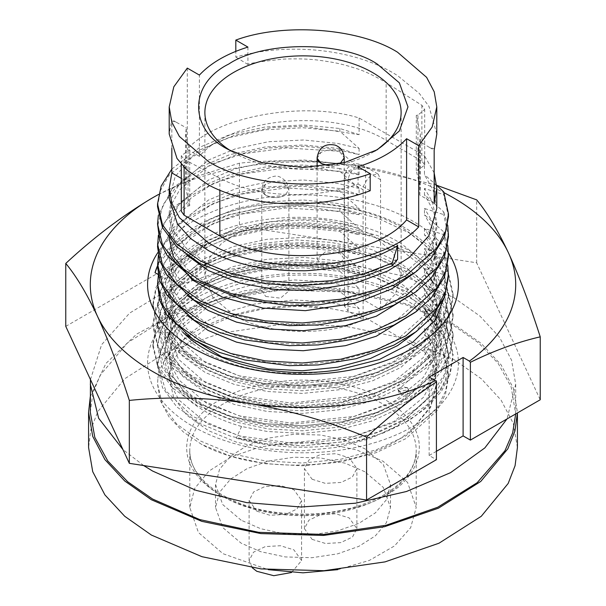 <?xml version="1.0" encoding="UTF-8"?>
<svg xmlns="http://www.w3.org/2000/svg" width="606" height="606" viewBox="0 0 606 606"><rect width="100%" height="100%" fill="white"/><g stroke="black" fill="none" stroke-linecap="round" stroke-linejoin="round"><path stroke-width="0.45" stroke-dasharray="3.03 2.27" d="M338.375 369.88C287.6 377.818 243.218 372.016 205.237 352.48L182.951 336.512L169.453 318.37L164.741 298.508L167.453 283.434L175.543 268.897L205.237 244.597L233.325 232.886L267.216 225.606L303.629 223.765L338.784 227.273L371.584 235.855L400.763 249.596L423.049 267.322L436.547 287.047L441.259 308.515L438.547 324.892L430.457 340.754L400.763 367.486L372.675 380.773L338.784 389.81L302.371 393.408L267.216 391.476L234.416 384.469L205.237 372.485L182.951 356.517L169.453 338.368L164.741 318.514L167.453 303.439L175.543 288.895L205.237 264.602L233.325 252.884L267.216 245.604L303.629 243.763L338.784 247.271L371.584 255.853L400.763 269.602L423.049 287.327L436.547 307.053L441.259 328.513L438.547 344.89L430.457 360.759L400.763 387.484L372.675 400.778L338.784 409.807L302.371 413.406L267.216 411.474L234.416 404.475L205.237 392.483L182.951 376.515L169.453 358.366L164.741 338.512L167.453 323.437L175.543 308.901L205.237 284.6L233.325 272.889L267.216 265.61L303.629 263.769L338.784 267.276L371.584 275.859L400.763 289.6L423.049 307.325L436.547 327.051L441.259 348.511L438.547 364.888L430.457 380.757L400.763 407.482L372.675 420.776L338.784 429.813L302.371 433.404L267.216 431.48L241.567 426.488A138.259 79.818 180 0 1 205.237 411.421A138.259 79.818 180 0 1 164.741 354.98A138.259 79.818 180 0 1 214.85 293.486C267.367 266.898 354.215 269.337 404.3 298.849C441.789 321.483 455.53 348.215 445.531 379.061C432.616 409.353 401.346 430.51 351.73 442.516A150.091 86.658 180 0 1 236.302 438.183L264.155 443.66L302.318 445.819L341.845 441.986L378.636 432.26L409.133 417.898L427.313 404.596L441.365 388.984L450.152 371.811L453.091 354.093L453.091 356.593L447.978 333.361L433.328 312.014L409.133 292.849L377.455 278.002L341.845 268.753L303.682 265.011L264.155 267.087L227.364 275.063L196.867 287.842L164.635 314.332L155.848 330.172L152.909 346.587L158.022 368.213L172.672 387.984L196.867 405.391L228.545 418.481L264.155 426.154L302.318 428.321L341.845 424.488L378.636 414.754L409.133 400.392L427.313 387.098L441.365 371.478L450.152 354.313L453.091 336.588L447.978 313.355L433.328 292.016L409.133 272.844L377.455 257.997L341.845 248.748L303.682 245.013L264.155 247.081L227.364 255.065L196.867 267.844L164.635 294.327L155.848 310.166L152.909 326.589L158.022 348.215L172.672 367.978L196.867 385.393L228.545 398.483L264.155 406.156L302.318 408.315L341.845 404.49L378.636 394.756L409.133 380.394L427.313 367.1L441.365 351.48L450.152 334.315L453.091 316.59L447.978 293.357L433.328 272.011L409.133 252.846L377.455 237.999L341.845 228.75L303.682 225.008L264.155 227.083L227.364 235.06L196.867 247.846L164.635 274.329L155.848 290.168L152.909 306.591L158.022 328.217L172.672 347.98L196.867 365.395L228.545 378.485L264.155 386.158L302.318 388.317L341.845 384.484L378.636 374.758L409.133 360.396L427.313 347.094L441.365 331.482L450.152 314.317L453.091 296.592L447.978 273.359L433.328 252.013L409.133 232.848L377.455 218.001L341.845 208.752L303.682 205.01L264.155 207.085L227.364 215.062L196.867 227.848L172.892 245.112L157.537 266.049M412.891 299.622A155.409 89.726 0 0 0 193.109 299.622A155.409 89.726 0 0 0 193.109 426.51A155.409 89.726 0 0 0 412.891 426.51A155.409 89.726 0 0 0 412.891 299.622M436.706 185.277L358.048 166.014A212.698 122.798 180 0 1 444.1 192.738M445.402 294.501L444.372 276.98L437.123 259.921L424.124 244.112L405.77 230.045C358.191 199.503 273.98 194.011 216.569 216.297C275.836 193.738 359.138 199.124 409.133 230.348L433.328 249.513L447.978 270.859L453.091 294.092L450.152 311.817L441.365 328.982L427.313 344.602L409.133 357.896L378.636 372.258L341.845 381.992L302.318 385.817L264.155 383.659L228.545 375.985L196.867 362.896L172.672 345.481L158.022 325.717L152.909 304.091L155.848 287.668L164.635 271.829L196.867 245.347L227.364 232.56L264.155 224.584L303.682 222.508L341.845 226.25L377.455 235.499L409.133 250.346L433.328 269.511L447.978 290.857L453.091 314.09L450.152 331.815L441.365 348.98L427.313 364.6L409.133 377.894L378.636 392.256L341.845 401.99L302.318 405.815L264.155 403.657L228.545 395.983L196.867 382.894L172.672 365.486L158.022 345.715L152.909 324.089L155.848 307.666L164.635 291.827L196.867 265.345L227.364 252.566L264.155 244.589L303.682 242.514L341.845 246.256L377.455 255.505L409.133 270.344L433.328 289.516L447.978 310.863L453.091 334.095L450.152 351.813L441.365 368.986L427.313 384.598L409.133 397.892L378.636 412.254L341.845 421.988L302.318 425.821L264.155 423.655L228.545 415.989L196.867 402.892L172.672 385.484L158.022 365.713L152.909 344.094L155.848 327.672L164.635 311.832L196.867 285.35L227.364 272.564L264.155 264.587L303.682 262.512L341.845 266.254L377.455 275.503L409.133 290.35L433.328 309.514L447.978 330.861L453.091 354.093M351.73 442.516L382.969 433.131L409.133 420.397L427.313 407.096L441.365 391.484L450.152 374.311L453.091 356.593M214.85 293.486L205.237 298.258L175.543 322.559L167.453 337.095L164.741 352.169L169.453 372.023L182.951 390.173L205.237 406.141L234.416 418.132L267.216 425.132L302.371 427.063L338.784 423.465L372.675 414.436L400.763 401.142L430.457 374.41L438.547 358.547L441.259 342.17L436.547 320.703L423.049 300.985L400.763 283.26L371.584 269.511L338.784 260.928L303.629 257.421L267.216 259.262L233.325 266.542L205.237 278.26L175.543 302.553L167.453 317.097L164.741 332.171L169.453 352.025L182.951 370.168L205.237 386.143L234.416 398.127L267.216 405.134L302.371 407.065L338.784 403.467L372.675 394.43L400.763 381.144L430.457 354.412L438.547 338.549L441.259 322.172L436.547 300.705L423.049 280.979L400.763 263.254L371.584 249.513L338.784 240.93L303.629 237.423L267.216 239.264L233.325 246.544L205.237 258.254L175.543 282.555L167.453 297.091L164.741 312.166L169.453 332.027L182.951 350.17L205.237 366.138L234.416 378.129L267.216 385.136L302.371 387.06L338.784 383.469L372.675 374.432L400.763 361.138L430.457 334.414L438.547 318.544L441.259 302.167L436.547 280.707L423.049 260.981L400.763 243.256C382.515 232.386 361.85 224.94 338.784 220.932C294.183 212.259 237.181 219.66 205.237 238.256C185.095 249.248 172.24 262.974 166.68 279.411A138.259 79.818 0 0 0 164.741 292.721A138.259 79.818 0 0 0 182.717 332.073M241.567 426.488L236.302 438.183M216.569 216.297A150.091 86.658 0 0 0 157.537 265.776M166.68 279.411L158.227 274.548M448.455 253.035A155.409 89.726 0 0 0 412.891 221.19A155.409 89.726 0 0 0 157.916 252.475M158.53 194.503A212.698 122.798 180 0 1 358.048 166.014C317.642 160.173 278.101 159.234 239.431 163.173L199.397 175.52L158.545 194.443M436.418 451.296L429.146 455.5L436.418 459.704M429.146 455.5L429.146 377.068M239.431 163.173L239.431 226.099L476.672 262.799L540.234 399.763M476.672 262.799L476.672 199.874M65.766 326.361L239.431 226.099M265.769 195.367L261.8 189.837L265.761 184.3C272.155 181.285 278.54 181.285 284.926 184.307L288.888 189.837L284.918 195.374C278.54 198.397 272.155 198.389 265.769 195.367M329.49 165.544A13.552 7.681 -179.1 0 0 339.837 163.65L328.793 165.65M317.12 158.219L321.074 152.371C327.46 149.349 333.845 149.349 340.231 152.371L344.2 157.908M407.103 387.416L408.611 389.514L399.824 391.612L398.316 389.514L407.103 387.416M90.302 396.642L105.929 363.448L136.782 334.027L180.467 310.643L233.605 295.092L292.1 288.592L351.442 291.637L407.043 303.985L454.614 324.687L481.27 343.45L501.094 364.85L513.282 388.075L517.418 412.224M517.418 447.516L513.282 423.367L501.094 400.142L481.27 378.742L454.614 359.979L404.073 338.345L344.829 326.111L281.987 324.324L220.948 333.149L166.983 351.828L124.73 378.742L97.824 411.58L90.915 429.351L88.582 447.516M337.762 569.663L369.402 560.398L394.514 545.93L410.648 527.69L416.208 507.464L407.596 482.444L383.053 461.242L356.366 449.819L325.089 443.357L291.903 442.418L259.679 447.077L231.181 456.939L208.873 471.15L194.67 488.489L189.792 507.464L198.404 532.477L222.947 553.679L268.238 569.663M90.453 379.561L101.619 344.693L129.586 313.12L171.998 287.471L225.334 269.89L285.161 261.845L346.465 264.011L404.149 276.185L453.402 297.379L479.846 315.991L499.511 337.216L511.6 360.252L515.698 384.212L507.002 418.951M90.302 412.224L92.839 393.302L100.263 375.069L127.737 342.64L166.961 317.817L218.524 299.523L281.093 290.069L346.587 292.024L405.982 304.773L453.402 325.392L478.263 342.64L498.208 363.448L511.191 387.06L515.683 413.943M364.857 471.748L345.178 463.211L320.748 457.992L294.039 457.212L268.253 461.105L247.256 468.529L230.636 479.066L219.569 492.254L215.516 507.464L222.713 527.523L241.143 543.173L260.822 551.718L285.252 556.929L311.961 557.709L337.747 553.816L358.744 546.392L375.364 535.855L386.431 522.667L390.484 507.464L383.287 487.398L364.857 471.748M241.143 520.206L222.713 504.556L215.516 484.489L219.561 469.286L230.636 456.098L247.256 445.562L268.253 438.138L294.039 434.244L320.741 435.025L345.178 440.236L364.857 448.781L383.287 464.431L390.484 484.489L386.439 499.692L375.364 512.888L358.744 523.425L337.747 530.841L311.961 534.742L285.259 533.962L260.822 528.75L241.143 520.206M291.562 572.488L301.591 560.573L293.902 549.862L280.457 545.726L265.314 546.589L253.535 552.164L249.104 560.573L252.293 567.792M256.785 511.169L270.018 515.297L285.767 514.365L297.054 508.979L301.591 500.458L293.902 489.746L280.669 485.618L264.92 486.55L253.641 491.936L249.104 500.458L256.785 511.169M312.098 539.355L325.543 543.499L340.686 542.628L352.465 537.06L356.896 528.644L349.215 517.925L335.769 513.79L320.619 514.661L308.848 520.228L304.409 528.644L312.098 539.355M312.098 479.24L325.331 483.368L341.08 482.429L352.359 477.051L356.896 468.529L349.215 457.81L335.982 453.682L320.233 454.621L308.946 460.007L304.409 468.529L312.098 479.24M247.922 47.086L247.922 64.471C249.354 63.213 261.3 61.411 283.752 59.077C298.682 58.54 311.105 59.017 321.006 60.517C334.58 62.539 340.875 63.607 355.434 68.258C363.395 70.508 373.569 75.273 385.961 82.56L421.882 105.285L424.7 109.466L417.958 115.102L417.958 170.278L424.692 164.983L421.882 161.067L386.151 140.342A117.329 67.736 0 0 0 385.961 140.236C334.33 108.088 232.499 116.882 199.404 156.333L199.404 75.099M397.612 259.307C387.87 265.708 373.523 271.67 354.555 277.192C337.86 281.638 320.468 284.062 302.386 284.479C285.047 284.835 268.344 283.305 252.285 279.881C245.998 279.775 231.371 274.579 208.388 264.314L186.822 248.884L173.763 231.348L169.203 212.161L169.203 218.418L171.824 203.851L179.656 189.799L208.388 166.324L235.575 155.015L268.375 148L303.614 146.243L337.625 149.667L359.108 154.666L339.86 148.523L303.023 144.993L264.928 147.046L229.507 154.75L200.147 167.059L172.127 188.754L158.371 215.297M436.797 208.411L433.669 191.148L424.465 174.695L424.465 155.734L359.108 118.003C303.523 100.49 215.38 116.557 187.299 149.341L199.404 156.333M434.169 172.884L424.465 155.734M436.797 134.009L429.003 106.444L419.299 93.407L397.612 75.644C355.851 48.859 288.517 41.867 235.81 57.115L235.81 51.366M187.299 68.107L187.299 149.341M359.108 118.003L359.108 134.661L303.833 126.237L271.996 127.548L234.446 135.358L211.168 144.842L191.155 157.916L175.157 176.611L169.203 198.42M171.831 148.319L171.831 119.685L169.203 134.009M231.287 151.159A98.119 56.646 0 0 0 233.621 152.553L228.773 149.758M372.379 234.908L350.306 225.334L323.104 219.523L292.903 218.622L264.027 222.978L240.484 231.303L221.841 243.12L209.487 257.823L204.881 274.965L212.956 297.463L233.621 315.022C263.845 334.717 328.808 337.095 363.092 319.748L348.124 311.098L348.124 181.126A12.347 7.128 180 0 1 344.503 176.088A12.347 7.128 180 0 1 348.124 171.043C353.942 168.286 359.767 168.286 365.585 171.043A12.347 7.128 120 0 0 363.032 165.393A12.347 7.128 120 0 0 356.851 165.999A12.347 7.128 120 0 0 348.124 181.126L363.092 189.769C362.017 186.307 368.933 175.838 372.379 174.967L378.28 174.195L380.56 179.687L380.56 309.658L395.506 293.842L401.119 274.965L393.188 252.657L372.379 234.908M265.769 296.463L280.525 298.152L288.888 290.933L284.918 285.403L270.185 283.706L261.8 290.933L265.769 296.463M321.082 264.527L335.83 266.216L344.2 258.997L340.231 253.475L325.49 251.77L317.112 258.997L321.082 264.527M424.465 314.749L432.237 327.672L436.797 348.45L434.176 364.32L426.351 379.704L397.612 405.619L370.425 418.504L337.625 427.275L302.386 430.79L268.375 428.95L236.628 422.193L208.388 410.618L186.822 395.195L173.763 377.659L169.203 358.464L171.831 343.897L179.656 329.853L208.388 306.378L235.575 295.069L268.375 288.055L303.614 286.305L337.625 289.721L359.108 294.728L339.86 288.577L339.86 291.334L359.108 308.484L359.108 314.082L424.465 351.813L424.465 348.518L443.713 354.661L443.713 351.904L424.465 334.762L424.465 328.505L443.713 334.656L443.713 331.899L424.465 314.749L424.465 308.499L443.713 314.65L443.713 311.885L424.465 294.743L424.465 288.494L443.713 294.637L443.713 291.88L424.465 274.738L424.465 268.481L443.713 274.632L443.713 271.874L424.465 254.725L432.237 267.647L436.797 288.426L431.305 311.287L415.352 332.27M187.065 335.398L173.763 317.635L169.203 298.44L171.831 283.873L179.656 269.829L208.388 246.354L235.575 235.045L268.375 228.03L303.614 226.273L337.625 229.697L359.108 234.704L339.86 228.553L339.86 231.31L359.108 248.46L359.108 254.709L339.86 248.566L339.86 251.323L359.108 268.466L359.108 274.715L339.86 268.572L339.86 271.329L359.108 288.471L359.108 294.728M424.465 254.725L424.465 248.475L443.713 254.626L443.713 251.861L424.465 234.719L424.465 228.47L443.713 234.613L443.713 231.856L424.465 214.713L424.465 208.456L443.713 214.607L443.713 211.85L424.465 194.7L424.465 188.451L443.713 194.602L443.713 191.837M339.86 148.523L339.86 151.28L359.108 168.423L359.108 174.679L339.86 168.529L339.86 171.286L359.108 188.436L359.108 194.685L339.86 188.542L339.86 191.299L359.108 208.441L359.108 214.691L339.86 208.547L339.86 211.305L359.108 228.447L337.625 223.447L303.614 220.023L268.375 221.781L235.575 228.795L208.388 240.105L179.656 263.572L171.831 277.616L169.203 292.183L173.763 311.386L186.822 328.922L208.388 344.344L236.628 355.919L268.375 362.668L302.386 364.509L337.625 361.002L370.425 352.23L397.612 339.345L426.351 313.431L434.176 298.046L436.797 282.169L432.237 261.391L424.465 248.475M359.108 228.447L359.108 234.704M339.86 211.305L286.024 207.956L242.665 213.926L213.888 223.228L188.345 237.173L175.361 248.066L162.916 264.981L157.537 286.699M448.463 276.707L443.713 254.626M443.713 271.874L448.463 293.955L444.463 314.279L431.139 335.315L415.83 349.17L393.142 362.736L354.495 376.349L290.539 382.947L239.279 375.879L193.246 356.82L175.687 343.004L164.688 328.99L157.537 303.947L164.264 279.699L176.194 264.489L189.966 253.3L215.342 239.87L244.241 230.81L287.229 225.152L339.86 228.553M339.86 208.547L303.023 205.017L264.928 207.07L229.507 214.782L200.147 227.083L172.127 248.778L158.371 275.321M447.751 265.322L443.713 251.861M443.713 274.632L448.463 296.698L445.607 313.9L437.1 330.558L405.853 358.616L376.303 372.554L340.648 382.015L302.333 385.757L265.352 383.681L230.848 376.273L200.147 363.615L176.694 346.768L162.499 327.634L157.537 306.681L160.393 290.797L168.907 275.472L200.147 249.854L229.507 237.544L264.928 229.841L303.023 227.788L339.86 231.31M359.108 214.691L303.886 206.275L272.064 207.578L234.499 215.372L211.161 224.879L191.125 237.976L175.164 256.633L169.203 278.449L172.112 293.796L187.118 315.431M415.352 312.264L431.775 290.297L436.797 268.443L433.093 249.642L424.465 234.719M424.465 268.481L430.805 278.419M432.593 282.214L436.797 302.197L434.426 317.294L423.238 337.58L393.499 361.752L345.193 379.5L287.82 384.363L246.445 378.614L205.835 362.926L178.315 339.087L169.203 312.211L174.99 290.706L188.481 274.041L222.879 253.293L253.558 244.241L296.175 239.938L331.497 242.453L359.108 248.46M359.108 208.441L337.625 203.434L303.614 200.018L268.375 201.768L235.575 208.79L208.388 220.092L179.656 243.567L171.831 257.611L169.203 272.177L173.763 291.372L186.822 308.909L208.388 324.339L236.628 335.913L268.375 342.663L302.386 344.503L337.625 340.996L370.425 332.224L397.612 319.332L426.351 293.418L434.176 278.04L436.797 262.163L432.237 241.385L424.465 228.47M424.465 274.738L432.237 287.653L436.797 308.431L434.176 324.308L426.351 339.686L397.612 365.6L370.425 378.492L337.625 387.264L302.386 390.772L268.375 388.931L236.628 382.181L208.388 370.607L186.822 355.177L173.763 337.64L169.203 318.445L171.831 303.879L179.656 289.835L208.388 266.367L235.575 255.058L268.375 248.036L303.614 246.286L337.625 249.702L359.108 254.709M339.86 191.299L286.024 187.951L242.665 193.92L213.888 203.215L188.345 217.168L175.361 228.053L162.916 244.975L157.537 266.685M448.463 256.694L443.713 234.613M443.713 291.88L448.463 313.961L444.463 334.292L431.139 355.328L415.83 369.183L393.142 382.75L354.495 396.362L290.539 402.952L239.279 395.892L193.246 376.826L175.687 363.017L164.688 349.003L157.537 323.952L164.264 299.705L176.194 284.494L189.966 273.314L215.342 259.883L244.241 250.816L287.229 245.165L339.86 248.566M339.86 188.542L303.023 185.012L264.928 187.065L229.507 194.768L200.147 207.078L172.127 228.773L158.371 255.308M447.751 245.316L443.713 231.856M443.713 294.637L448.463 316.711L445.607 333.906L437.1 350.563L405.853 378.621L376.303 392.567L340.648 402.028L302.333 405.762L265.352 403.694L230.848 396.286L200.147 383.621L176.694 366.774L162.499 347.647L157.537 326.695L160.393 310.802L168.907 295.478L200.147 269.859L229.507 257.55L264.928 249.846L303.023 247.793L339.86 251.323M359.108 194.685L303.886 186.269L272.064 187.565L234.499 195.367L211.161 204.873L191.125 217.963L175.164 236.62L169.203 258.444L172.112 273.791L187.118 295.425M415.352 292.259L431.775 270.291L436.797 248.437L433.093 229.629L424.465 214.713M424.465 288.494L434.176 306.386L436.797 322.21L434.426 337.3L423.238 357.585L393.499 381.757L345.193 399.513L287.82 404.369L246.445 398.619L205.835 382.931L178.315 359.1L169.203 332.224L174.99 310.719L188.481 294.054L222.879 273.298L253.558 264.246L296.175 259.951L331.497 262.459L359.108 268.466M359.108 188.436L337.625 183.429L303.614 180.005L268.375 181.762L235.575 188.777L208.388 200.086L179.656 223.561L171.831 237.605L169.203 252.172L173.763 271.367L186.822 288.903L208.388 304.326L236.628 315.9L268.375 322.657L302.386 324.498L337.625 320.983L370.425 312.211L397.612 299.326L426.351 273.412L434.176 258.027L436.797 242.158L432.237 221.379L424.465 208.456M424.465 294.743L432.237 307.659L436.797 328.437L434.176 344.314L426.351 359.699L397.612 385.613L370.425 398.498L337.625 407.27L302.386 410.777L268.375 408.936L236.628 402.187L208.388 390.612L186.822 375.19L173.763 357.654L169.203 338.451L171.831 323.884L179.656 309.84L208.388 286.373L235.575 275.063L268.375 268.049L303.614 266.292L337.625 269.715L359.108 274.715M339.86 171.286L286.024 167.938L242.665 173.914L213.888 183.209L188.345 197.162L175.361 208.047L162.916 224.962L157.537 246.68M448.463 236.688L443.713 214.607M443.713 311.885L448.463 333.974L444.463 354.298L431.139 375.334L415.83 389.188L393.142 402.755L354.495 416.367L290.539 422.965L239.279 415.898L192.519 396.377L165.711 370.683L157.537 343.958L164.264 319.718L176.194 304.507L189.966 293.319L215.342 279.889L244.241 270.821L287.229 265.17L339.86 268.572M339.86 168.529L303.023 164.999L264.928 167.051L229.507 174.763L200.147 187.065L172.127 208.759L158.371 235.302M447.751 225.311L443.713 211.85M443.713 314.65L448.463 336.716L445.607 353.912L437.1 370.569L405.853 398.627L376.303 412.572L340.648 422.034L302.333 425.768L265.352 423.7L230.848 416.292L200.147 403.634L176.694 386.787L162.499 367.653L157.537 346.7L160.393 330.815L168.907 315.484L200.147 289.865L229.507 277.563L264.928 269.852L303.023 267.799L339.86 271.329M359.108 174.679L303.833 166.256L271.996 167.567L234.446 175.376L211.168 184.86L191.155 197.935L175.157 216.622L169.203 238.431L169.203 232.166L173.763 251.361L186.822 268.897L208.388 284.32L236.628 295.895L268.375 302.644L302.386 304.485L337.625 300.977L370.425 292.206L397.612 279.321L426.351 253.406L434.176 238.022L436.797 222.144L432.237 201.366L424.465 188.451M415.33 272.268L431.32 251.232L436.797 228.417L433.669 211.161L424.465 194.7M380.56 179.687L365.585 171.043L365.585 301.015L352.131 299.478L344.503 306.06L348.124 311.098M427.154 312.249L434.896 328.725L436.797 342.216L434.464 357.184L423.382 377.417L393.968 401.505L346.465 419.238L288.6 424.412L247.733 418.935L206.949 403.573L179.005 380.068L171.687 366.433L169.203 352.245L174.308 332.005L186.118 316.302L205.631 301.682L224.053 292.857L254.581 284.047L294.63 279.98L327.619 281.934L359.108 288.471M359.108 168.423L337.625 163.423L303.614 159.999L268.375 161.757L235.575 168.771L208.388 180.08L179.656 203.548L171.831 217.592L169.203 232.159M363.092 319.748L363.092 189.769M365.585 301.015L380.56 309.658M339.86 151.28L286.024 147.932L242.665 153.901L213.888 163.203L188.345 177.149L175.361 188.042L162.916 204.957L157.537 226.674M448.463 216.683L443.713 194.602M188.042 205.987L189.701 205.729L189.701 150.568L188.042 150.803L188.042 205.987L181.308 211.274M358.078 166.711L358.078 184.088C311.825 200.435 255.982 197.109 219.849 178.255L184.118 159.416L181.3 155.757L188.042 150.803M233.621 152.553A98.119 56.646 0 0 0 372.379 152.553A98.119 56.646 0 0 0 374.705 151.167M443.713 331.899L448.463 353.98L444.463 374.303L431.139 395.339L415.83 409.194L393.142 422.761L354.495 436.373L290.539 442.971L239.279 435.903L192.519 416.383L165.711 390.696L157.537 363.971L164.264 339.724L176.194 324.513L189.966 313.325L215.342 299.894L244.241 290.835L287.229 285.176L339.86 288.577M359.108 134.661L339.86 128.51L303.023 124.987L264.928 127.04L229.507 134.744L200.147 147.053L171.831 169.082M339.86 128.51L339.86 131.275L359.108 148.417L337.625 143.41L303.614 139.994L268.375 141.743L235.575 148.758L208.388 160.067L179.656 183.55L171.824 197.594L169.203 212.161M157.537 206.661L160.393 190.769L168.9 175.437L200.147 149.811L229.507 137.501L264.928 129.798L303.023 127.745L339.86 131.275M189.701 205.729L185.663 188.133L186.277 181.247L186.277 127.813L185.671 134.191L189.701 150.568M358.078 184.088L370.19 190.716M434.169 203.358L419.723 195.018L420.322 188.133L416.299 170.536L417.958 170.278M419.723 195.018L419.723 141.577L420.329 134.191L416.299 115.375L416.299 170.536M416.299 115.375L417.958 115.102M443.713 334.656L448.463 356.722L445.607 373.925L437.1 390.582L405.853 418.64L376.303 432.578L340.648 442.039L302.333 445.781L265.352 443.706L230.848 436.297L200.147 423.639L176.694 406.793L162.499 387.658L157.537 366.706L160.393 350.821L168.907 335.497L200.147 309.878L229.507 297.569L264.928 289.865L303.023 287.812L339.86 291.334M436.714 185.391L424.465 174.695M187.065 255.368L173.763 237.605L169.203 218.418M434.578 148.909L429.783 147.599L419.723 141.577M429.783 147.599L434.169 150.136M181.3 178.376L186.277 181.247M171.422 120.905L176.217 122.215L186.277 127.813M176.217 122.215L171.831 119.685M247.922 64.471L235.81 57.115M424.465 328.505L434.176 346.39L436.797 362.221L434.464 377.197L423.382 397.422L393.968 421.511L346.465 439.244L288.6 444.418L247.733 438.949L206.949 423.579L179.005 400.074L171.687 386.446L169.203 372.251L174.308 352.018L186.118 336.307L205.631 321.695L224.053 312.863L254.581 304.06L294.63 299.985L327.619 301.94L359.108 308.484M359.108 148.417L359.108 154.666M359.108 314.082L331.702 308.765L298.811 306.227L265.239 308.492L234.204 315.506L208.388 326.392L179.656 349.867L171.824 363.911L169.203 378.477L173.763 397.665L186.822 415.201L208.388 430.631L236.628 442.206L268.375 448.955L302.386 450.796L337.625 447.289L370.425 438.517L397.612 425.624L426.351 399.718L434.176 384.333L436.797 368.463L432.237 347.677L424.465 334.762M443.713 354.661L448.463 376.735L445.607 393.93L437.1 410.588L405.853 438.646L376.303 452.591L340.648 462.052L302.333 465.787L265.352 463.719L231.856 456.613L201.828 444.546L183.27 431.904L169.119 417.042L160.416 400.824L157.537 384.212L157.916 378.189L157.537 383.954L162.499 404.906L176.694 424.041L200.147 440.888L230.848 453.546L265.352 460.961L302.333 463.029L340.648 459.287L376.303 449.834L405.853 435.888L437.1 407.83L445.607 391.173L448.463 373.97L443.713 351.904M157.916 378.189C165.158 331.02 252.172 294.955 331.702 308.765M424.465 351.813L433.585 367.395L436.797 384.212L430.586 407.474L413.178 428.033L430.722 406.247L436.797 382.234L432.237 361.434L424.465 348.518M413.178 428.033C370.698 469.862 262.618 477.581 201.828 444.546M143.645 465.544L122.942 449.569M222.947 496.534A113.208 65.365 180 0 1 189.792 450.319A113.208 65.365 180 0 1 222.947 404.096A113.208 65.365 180 0 1 383.053 404.096A113.208 65.365 180 0 1 416.208 450.319A113.208 65.365 180 0 1 383.053 496.534A113.208 65.365 180 0 1 222.947 496.534M385.477 495.132C372.243 504.048 350.253 510.396 319.498 514.183C289.13 517.1 248.195 511.487 220.523 495.132C160.598 459.242 193.079 411.913 220.523 399.899C233.757 390.984 255.747 384.636 286.502 380.848C316.87 377.932 357.805 383.545 385.477 399.899C445.402 435.79 412.921 483.118 385.477 495.132M265.754 184.3A13.552 7.681 -179.1 0 0 261.792 189.61A13.552 7.681 -179.1 0 0 265.761 195.162C272.147 198.207 278.533 198.283 284.918 195.374M321.066 152.364A13.552 7.681 0.9 0 0 317.097 157.681M407.103 392.173L408.611 390.075L407.103 387.976A5.143 2.969 0 0 0 399.824 387.976L398.316 390.075L399.824 392.173A5.143 2.969 0 0 0 407.103 392.173M184.118 159.416L184.118 167.248M219.849 178.255L219.849 190.208M421.882 105.285L421.882 161.067M386.151 140.342L386.151 82.674M152.909 304.091L152.909 306.591M152.909 324.089L152.909 326.589M152.909 344.094L152.909 346.587M453.091 294.092L453.091 296.592M453.091 314.09L453.091 316.59M453.091 334.095L453.091 336.588M164.741 292.721L164.741 298.516M164.741 312.166L164.741 318.514M164.741 332.171L164.741 338.512M164.741 352.169L164.741 354.98M441.259 302.167L441.259 308.515M441.259 322.172L441.259 328.513M441.259 342.17L441.259 348.511M189.792 507.464L189.792 450.319C188.413 477.028 224.743 505.525 274.859 512.206C316.688 517.433 352.987 511.691 383.765 494.966C405.27 481.914 416.087 467.037 416.208 450.319L416.208 507.464M288.888 290.933L288.888 189.845L286.456 182.088C281.979 177.308 277.896 175.392 274.2 176.331C266.557 177.747 262.421 182.179 261.792 189.61L261.8 290.933M398.316 389.514L398.316 390.075C397.869 396.309 409.421 396.885 408.611 390.075L408.611 389.514M515.698 384.212L515.698 412.224M215.516 484.489L215.516 507.464M301.591 560.573L301.591 500.458M356.896 528.644L356.896 468.529M436.797 188.133L436.797 188.958M204.881 274.965L204.881 112.504M344.503 306.06L344.503 176.088L347.299 168.256L350.904 165.264C351.109 164.93 356.199 162.105 363.032 165.393L378.28 174.195M344.2 162.643L344.2 258.997M169.203 292.19L169.203 298.447M436.797 282.191L436.797 288.441M157.537 303.947L157.537 306.704M448.463 293.955L448.463 296.698M169.203 272.185L169.203 278.449M436.797 262.186L436.797 268.443M169.203 312.211L169.203 318.453M436.797 302.197L436.797 308.454M157.537 323.952L157.537 326.71M448.463 313.961L448.463 316.711M169.203 252.179L169.203 258.444M436.797 242.173L436.797 248.437M169.203 332.224L169.203 338.459M436.797 322.21L436.797 328.46M157.537 343.958L157.537 346.715M448.463 333.974L448.463 336.716M317.112 166.961L317.112 258.997M436.797 222.167L436.797 228.417M169.203 352.222L169.203 358.472M436.797 342.216L436.797 348.465M181.3 164.15L181.3 155.757M401.119 274.965L401.119 112.504M185.671 134.191L185.671 188.133M372.379 152.553L377.235 149.758M420.329 134.191L420.329 188.133M157.537 363.971L157.537 366.728M448.463 353.98L448.463 356.722M424.7 164.983L424.7 109.466M169.203 372.228L169.203 378.477M436.797 362.221L436.797 368.478M304.409 528.644L304.409 468.529M249.104 560.573L249.104 500.458M448.463 373.97L448.463 376.735M436.797 382.234L436.797 384.212M390.484 484.489L390.484 507.464"/><path stroke-width="0.91" d="M444.1 192.738A212.698 122.798 180 0 1 453.402 197.798A212.698 122.798 180 0 1 508.457 252.846A212.698 122.798 180 0 1 469.423 361.108L470.385 362.297C494.132 350.624 517.418 342.14 540.234 336.845C529.879 304.591 519.281 276.594 508.457 252.846C497.624 229.932 487.035 212.274 476.672 199.874L436.706 185.277M182.717 332.073A138.259 79.818 0 0 0 205.237 349.162A138.259 79.818 0 0 0 338.375 369.88L379.364 359.502L412.716 342.276L435.441 319.885L445.402 294.501M157.537 265.776A150.091 86.658 0 0 0 155.007 272.692L158.227 274.548M157.916 252.475A155.409 89.726 0 0 0 193.109 348.079A155.409 89.726 0 0 0 387.211 360.04A155.409 89.726 0 0 0 448.455 253.035M157.537 266.049L155.007 272.692M435.456 380.712A212.698 122.798 180 0 1 247.952 403.248C288.358 409.914 327.899 421.2 366.569 437.108C389.385 416.057 412.671 397.657 436.418 381.909L435.456 380.712L429.146 377.068L463.105 357.464L469.423 361.108M158.545 194.443L152.598 197.798C123.018 215.289 94.074 237.173 65.766 263.443C76.121 275.844 86.719 293.501 97.543 316.415C108.376 340.163 118.965 368.16 129.328 400.414C167.998 396.468 207.54 397.415 247.952 403.248A212.698 122.798 180 0 1 97.543 316.415A212.698 122.798 180 0 1 152.598 197.798A212.698 122.798 180 0 1 158.53 194.503M540.234 336.845L540.234 399.763L470.385 440.092L463.105 435.896L436.418 451.296M470.385 440.092L470.385 362.297M463.105 357.464L463.105 435.896M436.418 381.909L436.418 459.704L366.569 500.033L129.328 463.332L65.766 326.361L65.766 263.443M366.569 437.108L366.569 500.033M129.328 400.414L129.328 463.332M340.231 163.438L339.86 163.65A13.552 7.681 -179.1 0 0 340.231 163.446L344.2 157.908L344.2 162.643M328.793 165.65L321.074 163.431L317.12 158.219M88.582 412.224L88.582 447.516L92.718 471.665L104.906 494.89L124.73 516.289L151.386 535.053L201.927 556.687L261.171 568.92L324.013 570.708L385.052 561.883L439.017 543.203L481.27 516.289L508.176 483.452L515.085 465.681L517.418 447.516L517.418 412.936L514.911 431.055L507.858 448.758L480.747 481.444L438.418 508.199L384.477 526.728L323.551 535.439L260.868 533.591L201.79 521.349L151.386 499.753L124.73 480.99L104.906 459.598L92.718 436.373L88.582 412.224L90.302 396.642M268.238 569.663L303 572.822L337.762 569.663M507.002 418.951L484.823 447.925L450.553 472.657L406.452 491.504L355.472 503.207L301 507.01L246.665 502.624L196.079 490.36L152.598 471.044L143.645 465.544M515.683 413.943L512.714 432.729L504.95 450.773L477.127 482.747L437.767 507.23L386.143 525.258L323.801 534.439L258.701 532.333L199.715 519.577L152.598 499.056L127.737 481.808L107.792 460.999L94.809 437.388L90.302 412.224L90.453 379.561M252.293 567.792L256.785 571.291L273.783 575.7L291.562 572.488M169.203 106.898L169.203 134.009L176.997 158.446L186.701 169.801L208.388 184.891C250.149 207.282 317.483 210.668 370.19 190.716L370.19 173.702C322.657 191.382 246.468 185.641 208.388 161.522L179.391 136.456L171.778 121.965L169.21 106.898L173.808 86.809L187.299 68.107L199.404 75.099C210.752 62.971 226.917 53.639 247.922 47.086L235.81 40.094C283.343 22.414 359.532 28.156 397.612 52.275L426.609 77.341L434.222 91.832L436.79 106.898L432.192 126.987L418.701 145.69L418.701 226.924C378.848 270.034 266.064 278.518 208.388 242.756L179.399 217.69L171.786 203.199L169.225 188.133L171.831 172.907L171.831 148.319M169.203 188.133L169.203 198.42L177.422 223.97L190.708 238.62L208.388 250.558C234.567 264.368 265.905 271.087 302.386 270.723C304.576 271.011 313.416 270.299 328.906 268.61L354.555 263.436C372.652 258.285 387.007 252.323 397.612 245.551L397.612 259.307L392.165 265.92L392.165 263.155L397.612 245.551M187.065 255.368L208.388 270.564L239.726 283.047L276.45 289.782L310.492 290.418L355.972 283.055L387.992 270.89L409.421 257.353L428.874 235.734L436.797 208.411L436.797 188.958M436.797 106.898L436.797 134.009L434.169 150.136L434.169 203.358L436.805 188.133L434.169 172.884M235.81 51.366L235.81 40.094M228.773 149.758C188.602 129.957 188.602 83.848 228.773 64.039C263.057 40.86 342.928 40.844 377.227 64.039L399.346 82.825L407.982 106.898L399.346 130.972L377.235 149.758L344.693 162.522L303 167.506L261.307 162.522L228.773 149.758M374.705 151.167A98.119 56.646 0 0 0 401.119 112.504A98.119 56.646 0 0 0 372.379 72.447A98.119 56.646 0 0 0 265.451 60.168A98.119 56.646 0 0 0 204.881 112.504A98.119 56.646 0 0 0 231.287 151.159M415.352 332.27L397.612 345.594L370.425 358.479L337.625 367.251L302.386 370.766L268.375 368.925L222.046 357.025L187.065 335.398M157.537 283.934L159.719 300.621L166.87 315.181L193.784 339.905L219.402 352.381L244.635 359.941L289.373 365.668L318.241 364.933L356.093 358.707L393.961 345.094L416.239 331.611L431.389 317.779L444.539 296.834L448.463 276.707L447.751 265.322M158.371 275.321L157.537 283.919L162.499 304.871L176.694 323.998L200.147 340.852L230.848 353.51L265.352 360.918L302.333 362.986L340.648 359.252L376.303 349.791L405.853 335.845L437.1 307.787L445.607 291.13L448.463 273.935M187.118 315.431L208.047 330.399L236.499 342.125L269.746 349.071L303.288 350.722L345.518 345.67L376.281 336.224L415.352 312.264M430.805 278.419L432.593 282.214M158.371 255.308L157.537 266.685L159.719 280.616L166.87 295.167L193.784 319.9L219.402 332.368L244.635 339.928L289.373 345.662L318.241 344.92L356.093 338.701L393.961 325.081L416.239 311.605L431.389 297.773L444.539 276.821L448.463 256.694L447.751 245.316M157.537 263.913L162.499 284.858L176.694 303.992L200.147 320.839L230.848 333.497L265.352 340.905L302.333 342.981L340.648 339.239L376.303 329.785L405.853 315.84L437.1 287.782L445.607 271.124L448.463 253.922M187.118 295.425L208.047 310.393L236.499 322.119L269.746 329.066L303.288 330.717L345.518 325.664L376.281 316.218L415.352 292.259M158.371 235.302L157.537 246.68L159.719 260.603L166.87 275.162L193.784 299.894L219.402 312.363L244.635 319.923L289.373 325.657L318.241 324.914L356.093 318.695L393.961 305.076L416.239 291.6L431.389 277.768L444.539 256.815L448.463 236.688L447.751 225.311M157.537 243.9L162.499 264.852L176.694 283.987L200.147 300.834L230.848 313.491L265.352 320.9L302.333 322.975L340.648 319.233L376.303 309.772L405.853 295.834L437.1 267.769L445.607 251.111L448.463 233.916M169.203 238.431L173.271 256.558L192.17 279.851L222.591 297.22L262.966 308.106L305.401 310.658L355.487 303.205L392.037 288.782L415.33 272.268M424.465 308.499L427.154 312.249M157.537 223.909L159.719 240.597L166.87 255.156L193.784 279.881L241.476 299.159L289.373 305.644L318.241 304.909L356.093 298.682L393.961 285.07L416.239 271.586L431.389 257.755L444.539 236.81L448.463 216.683L448.463 213.91L443.713 191.837L436.714 185.391M181.3 164.15L181.3 211.274L184.118 215.198L219.849 235.923C271.427 268.185 373.463 259.436 406.596 219.933L406.596 138.698L418.701 145.69M158.371 215.297L157.537 223.894L162.499 244.847L176.694 263.974L200.147 280.828L230.848 293.486L265.352 300.894L302.333 302.962L340.648 299.228L376.303 289.766L405.853 275.821L437.1 247.763L445.607 231.106L448.463 213.91M171.831 169.082L161.143 186.065L157.537 203.904L162.499 224.834L176.694 243.968L200.147 260.815L230.848 273.473L265.352 280.881L297.614 283.002L331.262 280.699L363.63 273.874L392.165 263.155M392.165 265.92L363.63 276.639L331.262 283.456L297.614 285.759L265.352 283.646L230.848 276.238L200.147 263.572L176.694 246.725L162.499 227.598L157.537 206.661L157.537 203.904M370.19 173.702L358.078 166.711C379.083 160.166 395.256 150.826 406.596 138.698M418.701 226.924L406.596 219.933M171.831 172.907L181.3 178.376M122.942 449.569L98.626 418.223L90.302 384.212M329.49 165.544A13.552 7.681 -179.1 0 1 321.066 163.226A13.552 7.681 0.9 0 1 317.097 157.681L317.097 157.893M184.118 167.248L184.118 215.198M219.849 190.208L219.849 235.923M344.2 157.908C343.716 151.447 340.663 147.175 335.035 145.084C324.892 143.266 318.915 147.463 317.097 157.681M317.112 158.09L317.112 166.961"/></g></svg>

